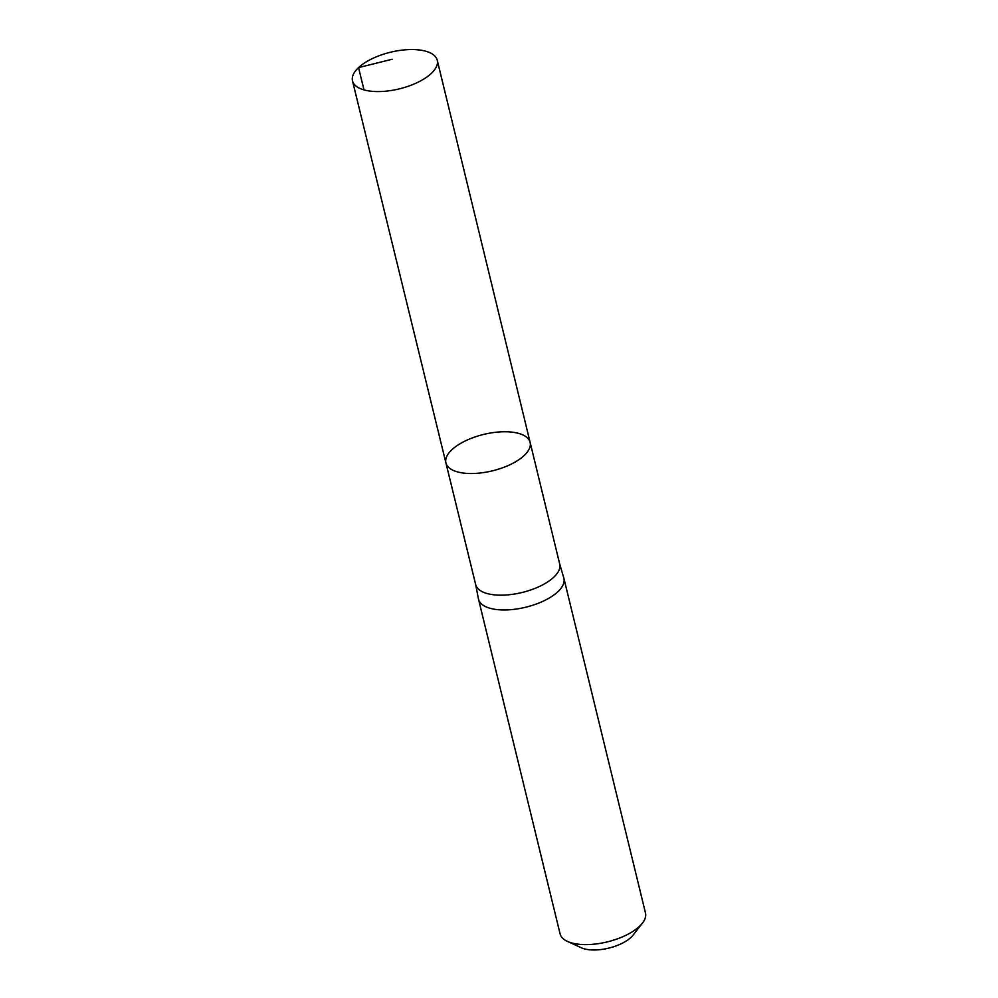 <?xml version="1.0" encoding="UTF-8"?>
<svg xmlns="http://www.w3.org/2000/svg" width="998" height="998" viewBox="0 0 998 998"><rect width="100%" height="100%" fill="white"/><g stroke="black" fill="none" stroke-linecap="round" stroke-linejoin="round"><path stroke-width="1.5" d="M559.616 563.72A43.251 18.688 166.3 0 1 559.716 564.095A43.251 18.688 166.3 0 1 522.116 592.488A43.251 18.688 166.3 0 1 475.672 584.591L445.919 462.91A43.338 18.725 -13.7 0 0 492.463 470.831A43.338 18.725 -13.7 0 0 530.125 442.388A43.338 18.725 -13.7 0 0 497.366 432.109A43.338 18.725 -13.7 0 0 451.919 449.711A43.338 18.725 -13.7 0 0 445.919 462.91A43.338 18.725 -13.7 0 0 492.463 470.831A43.338 18.725 -13.7 0 0 530.125 442.388L437.249 60.229A43.613 18.85 -13.7 0 0 404.277 49.9A43.613 18.85 -13.7 0 0 358.544 67.602A43.613 18.85 -13.7 0 0 352.506 80.888A43.613 18.85 -13.7 0 0 385.49 91.217A43.613 18.85 -13.7 0 0 431.211 73.503A43.613 18.85 -13.7 0 0 437.249 60.229M475.622 584.391L478.429 598.812A43.949 18.987 -13.7 0 0 478.504 599.187A43.949 18.987 -13.7 0 0 525.709 607.233A43.949 18.987 -13.7 0 0 563.907 578.366A43.949 18.987 -13.7 0 0 563.808 577.992L559.666 563.907M478.504 599.187L560.09 933.841A43.949 18.987 -13.7 0 0 567.463 941.413L581.323 947.776A30.327 13.099 -13.7 0 0 608.805 948.1A30.327 13.099 -13.7 0 0 633.044 935.163L642.425 923.138A43.949 18.987 -13.7 0 0 645.494 913.02L563.907 578.366M567.463 941.413A43.949 18.987 -13.7 0 0 607.283 941.887A43.949 18.987 -13.7 0 0 642.425 923.138M363.996 89.895L358.544 67.602L392.127 59.256M559.716 564.095L530.125 442.388M445.919 462.91L352.506 80.888"/></g></svg>
